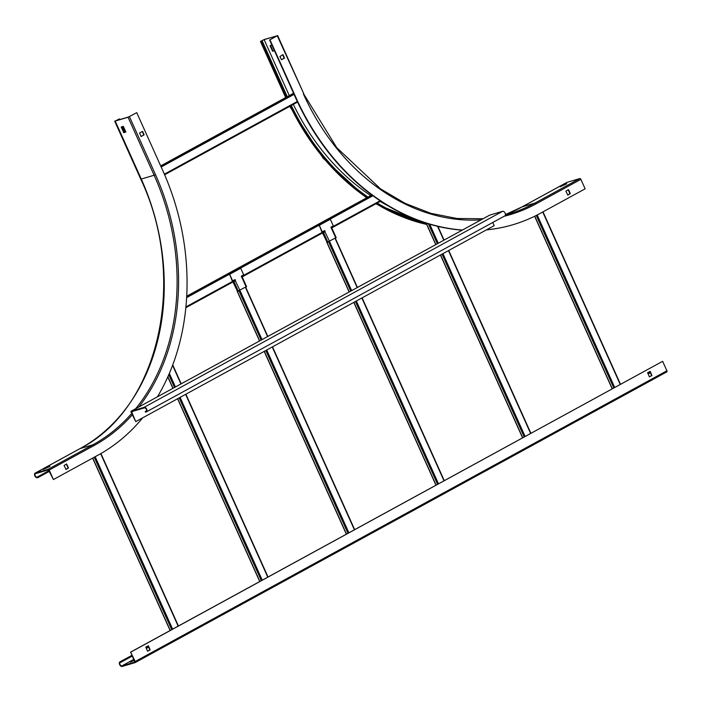 <?xml version="1.0" encoding="UTF-8"?>
<svg xmlns="http://www.w3.org/2000/svg" width="702" height="702" viewBox="0 0 702 702"><rect width="100%" height="100%" fill="white"/><g stroke="black" fill="none" stroke-linecap="round" stroke-linejoin="round"><path stroke-width="1.05" d="M49.193 470.059A1.062 0.641 -118.7 0 0 48.14 469.278L35.284 473.078A2.554 1.536 -118.7 0 0 35.1 473.157A2.554 1.536 -118.7 0 0 34.898 475.991A2.554 1.536 -118.7 0 0 37.373 477.72L38.119 477.5L37.855 476.921L37.109 477.141A1.922 1.158 61.3 0 1 35.258 475.842A1.922 1.158 61.3 0 1 35.407 473.718A1.922 1.158 61.3 0 1 35.548 473.657L48.394 469.857L53.449 479.536L49.193 470.059L93.998 445.559A1.062 0.641 61.3 0 0 92.936 444.778L48.14 469.278M49.982 466.295L43.463 469.34L49.991 466.321M49.351 471.358L38.119 477.5M49.096 470.779L37.855 476.921M119.094 119.103L115.207 121.042L128.062 117.243L136.75 112.645L128.51 116.997L115.654 120.797L119.094 119.103L119.366 119.7M122.446 126.571L125.009 132.274M119.542 118.857L119.858 119.559M122.938 126.421L125.5 132.125M140.997 136.486L143.761 134.977L142.348 131.502M65.909 469.498L68.138 468.032L66.321 464.066M142.673 417.83A220.375 174.535 73.5 0 1 98.254 455.036L53.449 479.536M136.75 112.645L162.82 170.656A220.375 174.535 73.5 0 1 157.441 396.814M139.584 133.02L142.594 131.371L144.129 134.863L141.12 136.513L139.584 133.02M66.058 469.506L64.084 465.531L66.541 463.943L68.515 467.927L66.006 469.524M123.245 126.334L125.886 131.906L123.85 132.722L121.209 127.159L123.245 126.334M121.63 126.808L124.087 132.327L125.912 132.002M277.281 35.802L264.557 39.382L260.433 41.409L264.11 39.628L276.957 35.82L269.963 39.803L277.281 35.802L303.703 93.559L277.632 35.548M270.524 45.393L272.99 50.913L274.438 50.702M286.811 96.946L261.723 41.12M287.258 96.7L262.171 40.874M426.158 223.306A213.347 168.963 -106.5 0 1 377.237 203.053M367.98 197.086A213.347 168.963 -106.5 0 1 291.321 105.493M290.874 105.739A213.987 169.472 73.5 0 0 367.427 197.394M376.658 203.369A213.987 169.472 73.5 0 0 426.474 223.999M274.482 50.798L272.543 51.149L270.103 45.735L271.876 44.998M462.232 230.151A220.375 174.535 -106.5 0 1 295.665 97.929L269.594 39.917M512.829 224.745A220.375 174.535 -106.5 0 1 512.644 224.798A220.375 174.535 -106.5 0 1 486.416 229.879M567.716 195.121L569.945 193.655L568.12 189.689M281.379 59.723L284.143 58.213L282.73 54.747M462.478 230.028A220.375 174.535 73.5 0 1 296.042 97.815L269.963 39.803M566.611 182.564A2.554 1.536 61.3 0 1 566.768 182.45A2.554 1.536 61.3 0 1 566.953 182.371L579.808 178.562A1.062 0.641 61.3 0 1 580.861 179.343L585.126 188.82L540.321 213.32A220.375 174.535 73.5 0 1 513.022 224.693A220.375 174.535 73.5 0 1 486.583 229.791M568.576 189.68L570.314 193.55L567.839 195.138L565.891 191.146L568.208 189.786M279.905 56.529L282.976 54.616L284.521 58.108L281.502 59.749L279.905 56.529M566.716 183.749L560.196 186.793L566.733 183.775M130.598 652.132L134.81 662.056L121.929 665.873A1.922 1.158 61.3 0 1 120.077 664.575A1.922 1.158 61.3 0 1 120.226 662.451A1.922 1.158 61.3 0 1 120.367 662.39L121.113 662.17L120.849 661.591L120.103 661.811A2.554 1.536 -118.7 0 0 119.919 661.889A2.554 1.536 -118.7 0 0 119.717 664.724A2.554 1.536 -118.7 0 0 122.192 666.452L135.038 662.644A1.062 0.641 -118.7 0 0 135.232 661.495L130.598 652.132L662.644 361.311L130.967 652.018M649.403 376.886L651.631 375.421L649.806 371.455M147.595 651.263L149.833 649.806L148.008 645.831M134.31 660.38L130.107 662.135L134.1 659.933M650.429 372.744L648.078 374.026M148.622 647.121L146.279 648.411M132.345 656.028L121.113 662.17M650.166 372.165L647.823 373.446M148.368 646.542L146.016 647.823M132.09 655.449L120.849 661.591M662.644 361.311L666.9 370.779A1.062 0.641 61.3 0 1 666.707 371.937L135.188 662.565M145.84 647.025L148.464 645.822L150.14 649.964L147.517 651.166L145.84 647.025M647.639 372.639L650.271 371.446L651.947 375.588L649.315 376.781L647.639 372.639M135.758 421.621L131.537 411.697L144.428 407.88A1.922 1.158 61.3 0 1 146.279 409.178A1.922 1.158 61.3 0 1 146.13 411.302A1.922 1.158 61.3 0 1 145.99 411.354L145.235 411.583L145.498 412.162L146.244 411.942A2.554 1.536 -118.7 0 0 146.428 411.863A2.554 1.536 -118.7 0 0 146.63 409.029A2.554 1.536 -118.7 0 0 144.164 407.3L131.309 411.1A1.062 0.641 -118.7 0 0 131.125 412.25L135.758 421.621L494.182 225.632L492.769 222.49M146.472 410.907L145.235 411.583M489.592 215.198A1.062 0.641 61.3 0 1 489.742 215.119L502.597 211.311A2.554 1.536 61.3 0 1 505.063 213.039A2.554 1.536 61.3 0 1 504.861 215.874A2.554 1.536 61.3 0 1 504.677 215.953M232.915 280.677L232.704 280.739A0.641 0.509 -106.5 0 1 232.046 280.493L229.896 274.772A0.641 0.509 73.5 0 1 230.124 274.052L240.286 268.497A0.641 0.509 73.5 0 1 240.935 268.734L243.462 274.35A0.641 0.509 73.5 0 1 243.234 275.07L241.593 275.974A0.641 0.509 -106.5 0 0 241.751 277.15L241.927 277.036M246.305 286.697L237.478 291.33L232.941 281.95M229.896 274.772L232.423 280.388A0.641 0.509 73.5 0 0 233.082 280.625L234.722 279.729A0.641 0.509 -106.5 0 1 235.477 280.572L235.1 280.686A0.641 0.509 73.5 0 0 234.6 279.791M229.528 274.886A0.641 0.509 -106.5 0 1 229.756 274.157L239.908 268.612A0.641 0.509 -106.5 0 1 240.075 268.559M239.891 290.391L235.319 280.791A0.86 0.711 173.3 0 1 235.267 280.844A0.869 0.702 170.7 0 1 235.205 280.888A0.877 0.684 169.1 0 1 235.073 280.958L235.1 280.686M233.863 281.441L235.073 280.958M234.933 280.949L234.31 281.204M322.525 231.678L322.315 231.739A0.641 0.509 -106.5 0 1 321.656 231.502L319.507 225.772A0.641 0.509 73.5 0 1 319.735 225.052L329.887 219.498A0.641 0.509 73.5 0 1 330.545 219.735L333.073 225.351A0.641 0.509 73.5 0 1 332.845 226.079L331.204 226.974A0.641 0.509 -106.5 0 0 331.362 228.15L331.537 228.036M335.916 237.697L327.088 242.33L322.551 232.95M319.507 225.772L322.034 231.388A0.641 0.509 73.5 0 0 322.692 231.625L324.333 230.73A0.641 0.509 -106.5 0 1 325.087 231.581L324.71 231.686A0.641 0.509 73.5 0 0 324.21 230.791M319.129 225.886A0.641 0.509 -106.5 0 1 319.357 225.167L329.519 219.612A0.641 0.509 -106.5 0 1 329.677 219.559M329.492 241.391L324.929 231.8A0.86 0.711 173.3 0 1 324.877 231.844A0.869 0.702 170.7 0 1 324.815 231.888A0.877 0.684 169.1 0 1 324.684 231.967L324.71 231.686M327.852 242.111L323.473 232.45L324.684 231.967M324.543 231.958L323.92 232.204M35.284 473.078L80.089 448.587L92.936 444.778A208.871 165.418 -106.5 0 0 131.678 413.487M79.738 448.771A2.554 1.536 61.3 0 1 79.905 448.657A2.554 1.536 61.3 0 1 80.089 448.587A208.871 165.418 73.5 0 0 141.278 179.054L140.742 179.124C188.382 279.484 158.88 408.827 79.905 448.657L35.1 473.157M37.109 477.141L49.026 470.63M129.431 116.646L155.502 174.658A209.933 166.26 -106.5 0 1 138.803 407.002M132.283 414.838A209.933 166.26 -106.5 0 1 93.998 445.559M155.502 174.658L154.133 175.246A208.871 165.418 -106.5 0 1 135.723 408.678M128.062 117.243L154.133 175.246L141.278 179.054L115.207 121.042M123.85 132.722L124.298 132.485M124.254 132.485L121.7 126.79M118.612 119.919L118.348 119.331M124.087 132.327L123.64 132.573M121.209 127.159L121.657 126.913M47.71 467.005L47.911 467.453M303.475 93.585L336.697 147.613L380.502 188.856L405.168 203.378L430.896 213.338L457.072 218.506L483.073 218.752M286.126 97.315L260.968 41.339M289.268 95.604L264.11 39.628M580.861 179.343L536.065 203.843A209.933 166.26 -106.5 0 1 504.124 216.277M481.116 219.84A209.933 166.26 -106.5 0 1 303.352 93.814M536.065 203.843A1.062 0.641 -118.7 0 0 535.003 203.062A208.871 165.418 -106.5 0 1 509.125 213.838L505.449 214.873M505.458 214.549A208.871 165.418 73.5 0 0 522.148 206.871A2.554 1.536 -118.7 0 0 521.963 206.941L505.458 214.549M579.808 178.562L535.003 203.062L522.148 206.871L566.953 182.371M439.627 226.79A213.987 169.472 -106.5 0 1 437.978 226.553M426.676 224.438A213.987 169.472 -106.5 0 1 376.07 203.685M366.83 197.718A213.987 169.472 -106.5 0 1 290.198 106.116M388.039 205.791A209.503 165.926 -106.5 0 1 380.151 201.456M370.726 195.586A209.503 165.926 -106.5 0 1 293.331 104.396M564.452 184.459L564.654 184.916M272.753 51.307L273.201 51.062M272.99 50.913L272.543 51.149M270.103 45.735L270.551 45.498M121.929 665.873L133.845 659.353M120.103 661.811L132.02 655.291L119.919 661.889M145.946 647.674L148.297 646.393M647.753 373.297L650.096 372.016L647.744 373.28M666.9 370.779L135.232 661.495M131.493 412.144L133.24 411.188M502.597 211.311L144.164 407.3M131.309 411.1L489.742 215.119M534.766 216.198L612.302 388.741M536.267 215.453L613.785 387.934M537.197 214.979L614.698 387.425M542.743 211.995L620.226 384.406M297.569 102.08L164.628 174.772L297.569 102.071M164.373 174.166L297.297 101.492M161.179 167.006L294.059 94.349M160.837 166.234L293.708 93.585M160.688 165.909L293.568 93.252L160.688 165.909M92.761 458.046L170.244 630.449M94.235 457.239L171.718 629.641M95.156 456.73L172.639 629.141M100.667 453.685L178.159 626.123M530.615 433.406L448.473 250.623M443.804 240.224L437.548 226.298M525.096 436.425L442.953 253.65M438.276 243.252L429.729 224.228M524.175 436.925L442.032 254.15M437.355 243.752L428.404 223.833M522.7 437.732L440.558 254.958M435.881 244.559L426.272 223.175M267.769 577.123L185.626 394.348M180.949 383.95L172.587 365.33M262.241 580.15L180.098 397.367M175.43 386.969L169.34 373.42M261.328 580.651L179.185 397.876M174.508 387.469L168.778 374.719M259.845 581.458L177.703 398.683M173.034 388.276L167.866 376.79M185.837 307.704L235.082 280.774M241.734 277.141L324.693 231.774L241.734 277.141L246.165 286.96M331.335 228.141L380.695 201.158L331.344 228.141L335.767 237.969M185.907 306.923L235.012 280.08M241.348 276.614L324.614 231.081M330.958 227.615L380.089 200.754M186.627 297.622L372.929 195.753M186.679 296.639L372.192 195.209M186.706 296.218L371.876 194.972L186.706 296.209M354.387 529.764L272.244 346.981M267.576 336.583L245.446 287.355M348.868 532.783L266.725 350.008M262.048 339.61L239.926 290.374M347.946 533.283L265.804 350.509M261.126 340.11L238.978 290.83M346.472 534.09L264.329 351.316M259.652 340.918L237.373 291.339M233.898 281.432L238.241 291.102M443.997 480.765L361.855 297.99M357.178 287.592L335.056 238.355M438.469 483.783L356.326 301.009M351.658 290.61L329.528 241.374M437.557 484.292L355.414 301.518M350.737 291.111L328.589 241.83M436.074 485.1L353.931 302.316M349.263 291.918L326.983 242.339M114.672 121.113L140.742 179.124M285.67 97.569L260.433 41.409M440.523 226.983L438.022 226.641M426.737 224.57L375.789 203.843M366.532 197.885L323.174 158.248L289.742 106.362M566.768 182.45L521.963 206.941M148.289 646.375L145.937 647.656M666.786 371.902L135.117 662.618M504.861 215.874L146.428 411.863M489.663 215.145L131.23 411.135M534.626 216.269L612.17 388.811M543.006 211.855L620.489 384.266M92.62 458.116L170.112 630.528M100.921 453.536L178.422 625.982M530.879 433.257L448.736 250.482M444.059 240.084L437.908 226.386M522.56 437.811L440.417 255.028M435.749 244.629L426.079 223.113M268.032 576.983L185.89 394.208M181.213 383.81L172.736 364.935M259.714 581.528L177.571 398.754M172.903 388.355L167.787 376.974M185.828 307.713L235.082 280.782M354.65 529.624L272.508 346.841M267.831 336.442L245.709 287.215M346.332 534.169L264.189 351.386M259.521 340.988L237.171 291.26M242.234 276.992L246.577 286.662M444.261 480.624L362.118 297.85M357.441 287.451L335.31 238.215M435.942 485.17L353.799 302.395M349.131 291.997L326.772 242.26M331.844 227.992L336.188 237.662"/></g></svg>
